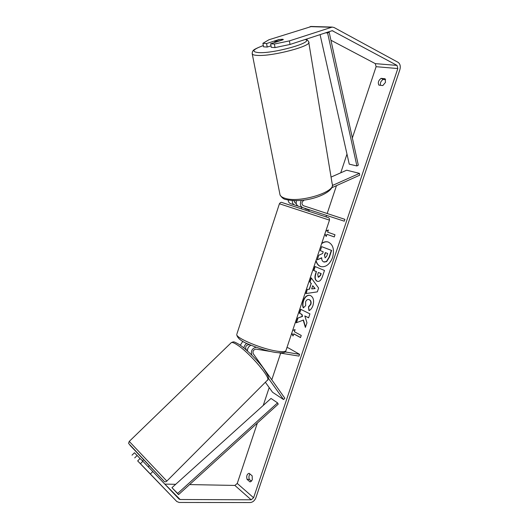 <?xml version="1.0" encoding="UTF-8"?>
<svg xmlns="http://www.w3.org/2000/svg" width="529" height="529" viewBox="0 0 529 529"><rect width="100%" height="100%" fill="white"/><g stroke="black" fill="none" stroke-linecap="round" stroke-linejoin="round"><path stroke-width="0.79" d="M270.266 351.441L256.01 349.127C253.464 349.636 252.531 351.15 253.219 353.676L284.847 398.205L283.557 399.554L272.554 392.26L265.36 382.255M283.557 399.554L268.289 378.136M252.049 355.356L251.844 355.065C250.607 351.077 252.042 348.466 256.155 347.229M250.951 345.206C248.584 346.409 247.413 348.34 247.446 351.005M240.305 345.225L242.824 341.311M279.206 352.889L298.984 356.096L299.579 354.318L284.992 351.924M246.864 350.489L245.925 349.173C245.231 346.674 246.15 345.179 248.676 344.69L250.396 344.974M286.93 347.613L288.219 347.831L299.579 354.318M243.922 347.983C244.16 345.979 245.125 344.439 246.812 343.367M140.833 464.217L145.654 469.283M149.251 465.732L148.199 466.77L145.065 463.523M328.185 242.011C326.003 241.475 323.814 242.037 321.612 243.697M315.886 260.87C316.825 263.984 318.537 265.908 321.01 266.649C325.957 267.33 329.812 264.275 332.576 257.478C334.586 249.529 333.078 244.358 328.046 241.971C325.976 241.403 323.874 241.852 321.738 243.333M290.011 44.462L275.027 47.597L274.412 44.026L289.423 40.892L290.011 44.462L332.199 30.675L397.048 65.411L397.821 68.552L253.596 497.749L251.182 499.799L180.124 499.508L179.106 499.105L152.808 471.537L150.368 474.017L140.416 463.728L142.87 461.255L152.808 471.537M330.929 40.23L375.306 63.639L376.099 66.687L352.354 137.97M346.978 154.098L340.742 172.824M336.47 185.646L327.18 213.518M326.552 215.402L326.056 216.897M280.668 353.127L271.78 379.809M269.188 387.578L263.237 405.452M257.365 423.055L237.243 483.46L234.876 485.43L189.607 484.577M303.19 319.992L305.385 327.444L306.959 322.756L304.816 315.932L308.605 317.836L309.934 313.876L300.651 309.273L299.348 313.175L301.715 314.365L302.271 316.329L297.688 318.141L296.128 322.822L303.467 320.045L305.524 327.028M309.28 289.112L311.125 283.604L309.802 281.864L311.158 277.798L318.603 288.047L317.327 291.863L305.894 293.569L307.289 289.389L309.551 289.178L311.125 283.604M378.89 85.116C377.673 82.656 378.427 80.401 381.144 78.358L385.119 78.761L385.509 82.326L382.837 85.566L378.89 85.116M247.076 479.386L250.105 481.965L252.307 479.889L252.161 475.836L249.113 473.29C246.924 474.044 246.243 476.08 247.076 479.386L249.344 479.439L251.52 481.291M300.558 337.489L293.959 333.911L292.98 335.961L291.704 333.323M292.709 330.308L295.096 329.646L294.389 331.749L301.246 335.446L300.532 337.575L293.688 333.859M324.819 234.096L326.214 236.489L326.935 234.327L334.255 236.939L334.989 234.757L327.656 232.165L328.377 230.003L325.851 231.008M317.036 281.197L317.003 281.183C314.848 279.914 314.398 277.368 315.648 273.546L316.309 271.589L313.611 270.451L314.934 266.497L324.489 270.471L322.412 276.667C321.176 280.152 319.542 281.719 317.506 281.355L317.281 281.249C315.119 279.986 314.669 277.441 315.919 273.619L316.309 271.589M303.302 307.924C302.409 306.099 302.416 303.679 303.315 300.657C304.797 296.762 306.952 294.99 309.789 295.341L310.589 295.618C313.472 297.371 314.266 300.657 312.97 305.478C311.931 308.295 310.596 310.001 308.969 310.596L308.447 306.88L310.596 304.294C311.158 302.085 310.715 300.558 309.253 299.705L308.751 299.526C307.362 299.295 306.317 300.088 305.603 301.9L305.663 305.643L303.302 307.924M289.423 40.892L332.199 27.085L334.077 27.515L398.086 62.329C400.155 63.844 400.757 66.284 399.878 69.649L255.884 497.763C254.667 500.665 252.796 502.259 250.257 502.55L179.159 502.464L176.792 501.525L150.368 474.017M380.444 85.295C380.06 82.828 380.979 80.864 383.201 79.41L385.641 79.661M249.992 474.024C248.842 475.578 248.623 477.383 249.344 479.439M262.906 43.318L263.541 46.816L267.205 47.068L266.583 43.543L262.906 43.318L268.924 39.768L311.515 26.476M175.674 484.319L164.803 484.108M142.87 461.255L140.112 458.478L137.672 460.924L140.416 463.728M176.792 501.525L144.338 467.907M137.672 460.924L145.673 469.263M132.032 455.178L134.452 452.771L137.143 455.482L134.71 457.909M137.143 455.482L140.053 458.531M267.205 47.068L270.993 45.838M274.412 44.026L270.636 43.795L271.258 47.339L275.027 47.597M283.101 39.331L279.008 39.543L266.583 43.543M270.636 43.795L283.114 39.761L283.253 39.424L282.426 39.239L279.662 39.516L274.763 41.097L275.549 41.454L278.32 41.183L283.246 39.622M381.144 78.358L383.201 79.41M316.025 260.453C316.891 263.766 318.597 265.842 321.143 266.682M321.705 257.96L317.241 259.851L318.769 255.269L322.63 253.51L323.219 251.758L320.316 250.634L321.645 246.659L331.352 250.343L329.045 257.233L326.393 261.544L323.675 261.908C322.24 261.22 321.586 259.832 321.711 257.755L317.241 259.851M321.645 246.659L331.623 250.422L329.316 257.306L326.664 261.617L324.191 262.073M292.663 330.453L295.043 329.785M293.086 335.657L291.803 333.012M334.262 236.932L326.935 234.327M324.899 233.858L326.294 236.245M328.304 230.221L325.778 231.226M311.396 283.67L309.802 281.864M310.073 281.931L311.356 278.075M306.198 293.529L307.289 289.389M307.561 289.456L309.551 289.178M311.667 288.894L315.132 288.583L312.732 285.713L311.667 288.894L314.861 288.523L312.732 285.713M316.58 271.655L313.611 270.451M313.882 270.517L315.191 266.603M317.638 281.388L317.307 281.263M318.557 277.249L320.541 275.47L321.169 273.599L318.372 272.461L317.737 274.346L318.213 277.15L320.27 275.404L320.898 273.533L318.372 272.461M300.902 309.392L299.619 313.234L301.986 314.424L302.548 316.382L297.688 318.141M297.959 318.2L296.465 322.69M308.632 317.77L304.816 315.932M303.481 307.752C302.681 305.967 302.714 303.626 303.586 300.717C305.035 296.901 307.144 295.122 309.928 295.374M309.214 310.477L308.447 306.88M308.724 306.939L310.867 304.354C311.436 302.145 310.986 300.617 309.525 299.764L308.89 299.559M325.104 257.881L326.77 256.102L327.649 253.47L325.315 252.571L324.429 255.216L325.13 257.887L324.429 255.216M325.58 252.67L324.7 255.289M331.055 177.089L346.687 170.199L359.469 173.373L332.357 185.514M301.312 200.392C299.718 203.771 300.174 206.171 302.667 207.599L298.482 206.231C296.498 205.305 295.804 203.453 296.392 200.67M298.482 206.231L344.28 221.188L344.895 219.343L303.309 205.669C301.418 204.042 301.57 202.27 303.752 200.346L304.486 200.015M288.186 200.061C288.345 201.899 289.118 203.083 290.507 203.619L298.356 206.184M293.866 200.65L295.215 203.05L296.247 203.387M292.279 200.57C292.187 202.819 292.954 204.28 294.587 204.954L290.507 203.619M331.709 187.782L359.72 175.192L359.469 173.373M301.781 207.308L301.279 208.823L308.804 211.276L309.181 210.145M305.193 208.426L305.068 208.803L309.187 210.145L309.313 209.768M305.068 208.803L309.187 210.145M327.53 32.15L329.17 32.209L358.312 165.16L356.903 165.967L349.246 164.149L320.071 34.597M325.381 32.858L327.603 32.943L356.903 165.967M329.17 32.209L327.603 32.943M171.945 487.678L178.544 494.622L278.234 404.11L277.546 402.867L271.007 398.443L171.945 487.678L177.678 493.425L277.546 402.867M178.544 494.622L177.678 493.425M166.833 481.099L129.255 441.404L231.371 342.561C232.317 342.184 234.228 342.937 237.104 344.809C249.655 352.645 272.362 379.538 267.271 380.338L166.833 481.099C165.504 482.15 164.479 482.091 163.772 480.921L128.911 443.785C128.494 443.705 128.607 442.912 129.255 441.404M129.955 445.206L163.521 480.676M376.099 66.687L397.821 68.552M237.243 483.46L253.596 497.749M164.869 484.114L180.124 499.508M234.876 485.43L251.182 499.799M375.306 63.639L397.048 65.411M331.63 30.808L332.986 30.854M310.034 26.622L331.313 27.257M327.848 217.492C328.992 217.598 329.541 218.477 329.481 220.13L279.418 203.758M236.966 333.773L279.411 203.784C280.264 202.561 281.038 202.118 281.739 202.435L327.795 217.479M285.858 350.853C285.958 352.77 282.387 353.293 275.153 352.413C267.152 350.991 258.727 348.439 249.886 344.756C241.687 341.694 237.303 338.289 236.721 334.526C236.159 338.183 261.676 348.889 276.641 351.117C282.936 352.083 286.083 351.759 286.083 350.158L329.474 220.15M263.31 45.547C256.777 48.033 253.417 49.733 253.226 50.645C252.538 50.976 252.221 52.126 252.273 54.084L280.046 194.97C280.694 196.378 282.347 197.489 285.019 198.289C299.566 203.374 337.052 191.663 332.159 183.755L308.672 41.844C313.228 45.719 272.164 56.629 257.22 55.4C254.462 55.247 252.816 54.804 252.273 54.084L252.154 53.264M263.316 45.58C252.657 49.468 251.077 51.809 258.555 52.602C273.936 53.746 314.834 42.108 305.253 39.463M267.707 379.868C268.302 377.21 270.121 378.579 263.396 368.25C257.246 359.938 246.064 348.948 239.194 344.465M143.597 459.761L142.48 460.858M231.371 342.561C234.023 341.674 233.064 341.099 239.035 344.366M332.199 27.085L310.907 26.457M280.046 194.97C281.864 197.8 283.861 199.321 286.044 199.545C306.906 204.181 333.515 192.748 332.371 185.163M274.954 42.399L274.743 41.275M308.672 41.844C307.779 40.138 306.8 39.291 305.716 39.311"/></g></svg>
